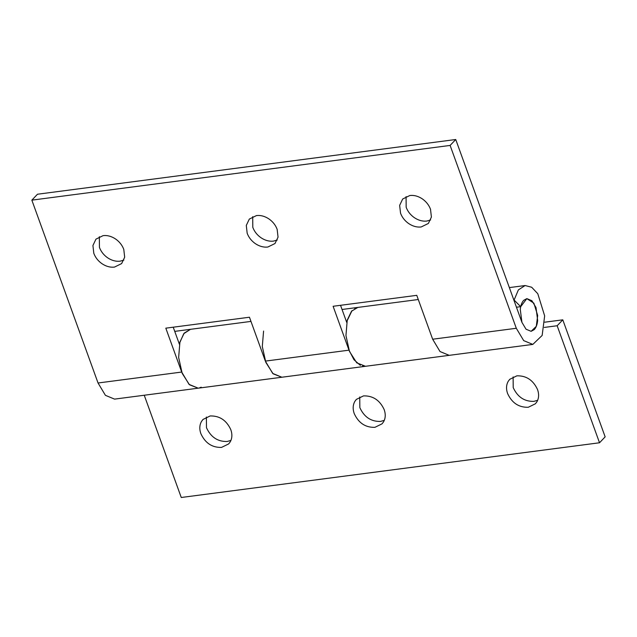 <?xml version="1.0" encoding="UTF-8"?>
<svg xmlns="http://www.w3.org/2000/svg" width="637" height="637" viewBox="0 0 637 637"><rect width="100%" height="100%" fill="white"/><g stroke="black" fill="none" stroke-linecap="round" stroke-linejoin="round"><path stroke-width="0.96" d="M536.012 307.575L531.911 300.72L526.831 298.618L523.678 300.338C521.83 302.352 520.7 305.386 520.286 309.447L521.934 322.362L526.035 329.218L531.115 331.32L534.268 329.6C536.107 327.593 537.238 324.552 537.66 320.491L536.012 307.575M230.833 429.72C226.485 420.285 219.59 415.698 210.154 415.953L203.004 419.457L201.523 421.415C199.492 424.975 199.277 429.051 200.854 433.638C205.202 443.073 212.097 447.668 221.533 447.405L228.683 443.901L230.164 441.951C232.194 438.383 232.417 434.307 230.833 429.72M206.38 417.036L206.484 427.73C210.831 437.165 217.727 441.752 227.17 441.489L230.936 440.414M384.199 409.655C379.851 400.219 372.956 395.633 363.512 395.888L356.37 399.391L354.881 401.35C352.858 404.909 352.635 408.986 354.22 413.58C358.567 423.016 365.455 427.602 374.898 427.339L382.049 423.836L383.53 421.885C385.552 418.318 385.775 414.241 384.199 409.655M359.746 396.97L359.849 407.664C364.197 417.1 371.092 421.686 380.528 421.423L384.294 420.348M537.556 389.589C533.209 380.154 526.321 375.567 516.878 375.83L509.727 379.326L508.246 381.284C506.224 384.852 506.001 388.92 507.585 393.515C511.925 402.95 518.821 407.537 528.264 407.274L535.406 403.778L536.895 401.82C538.918 398.252 539.141 394.176 537.556 389.589M513.111 376.905L513.215 387.599C517.562 397.034 524.45 401.621 533.894 401.366L537.66 400.283M354.698 308.483L357.819 307.424L351.52 311.222L347.237 320.108L345.955 335.588L349.49 351.457L356.752 362.851L365.519 366.291L362.533 366.14M432.627 339.155L440.016 351.536L449.204 355.342M263.583 331.057L262.301 346.536L265.836 362.397L273.098 373.8L281.888 377.231L198.211 388.18L189.07 384.39L181.696 372.056L165.811 328.166L249.457 317.226L265.342 361.107L272.724 373.441L281.865 377.231L532.827 344.402L542.151 335.436L544.659 315.888L537.787 293.729L531.688 287.247L525.119 285.535L518.383 289.883L514.099 300.043L520.708 306.676L526.831 298.618L533.87 303.164L537.684 315.482L536.29 326.343L531.115 331.32L526.035 329.218L521.934 322.362L455.742 139.511L450.112 145.427L516.304 328.278L523.686 340.612L532.827 344.402M179.252 343.853L183.775 333.661L190.511 329.313L184.212 333.111L179.929 341.997L178.647 357.476L182.182 373.346L189.444 384.74L198.211 388.18L114.556 399.12L105.416 395.33L98.042 382.996L31.85 200.145L37.479 194.229L455.742 139.511M144.241 395.243L181.258 497.489L599.521 442.771L605.15 436.855L562.789 319.83L557.16 325.746L599.521 442.771M544.301 327.426L557.16 325.746M544.786 322.187L562.789 319.83M99.34 236.717L99.444 247.411C101.004 251.559 103.68 254.991 107.478 257.698C111.618 260.501 115.83 261.656 120.122 261.17L123.889 260.095M123.785 249.401C122.224 245.245 119.549 241.821 115.751 239.114C111.61 236.311 107.398 235.149 103.106 235.634L95.956 239.138L92.922 245.508L93.814 253.327C95.367 257.475 98.05 260.907 101.848 263.607C105.989 266.417 110.201 267.572 114.493 267.086L121.643 263.583L124.677 257.221L123.785 249.401M252.706 216.652L252.801 227.345C254.362 231.502 257.045 234.926 260.844 237.633C264.984 240.436 269.196 241.598 273.488 241.112L277.254 240.03M277.151 229.336C275.59 225.187 272.915 221.756 269.117 219.048C264.976 216.246 260.756 215.091 256.472 215.577L249.322 219.072L246.288 225.442L247.172 233.261C248.733 237.41 251.416 240.842 255.206 243.541C259.347 246.352 263.567 247.506 267.858 247.021L275.001 243.525L278.043 237.155L277.151 229.336M406.064 196.586L406.167 207.28C407.728 211.436 410.403 214.86 414.201 217.567C418.342 220.37 422.562 221.533 426.846 221.047L430.62 219.964M430.516 209.27C428.956 205.122 426.28 201.69 422.482 198.983C418.342 196.18 414.122 195.026 409.83 195.511L402.688 199.007L399.646 205.377L400.538 213.196C402.098 217.344 404.774 220.776 408.572 223.483C412.712 226.286 416.932 227.441 421.216 226.955L428.367 223.46L431.4 217.09L430.516 209.27M346.703 322.354L340.532 305.306M449.173 355.342L440.032 351.552L432.65 339.218L416.765 295.337L333.111 306.278L348.996 350.167L353.997 359.762L360.343 365.359M346.56 321.964L351.998 310.673M179.395 344.243L173.224 327.195M201.212 387.185L199.11 388.013M31.85 200.145L450.112 145.427M516.456 307.233L520.708 306.676M98.042 382.996L181.696 372.056M265.342 361.107L348.996 350.167M432.65 339.218L516.304 328.278M357.819 307.424L418.278 299.517M250.97 321.406L190.511 329.313M190.479 329.313L174.737 331.375M357.787 307.424L342.045 309.486M509.353 287.598L525.119 285.535"/></g></svg>
